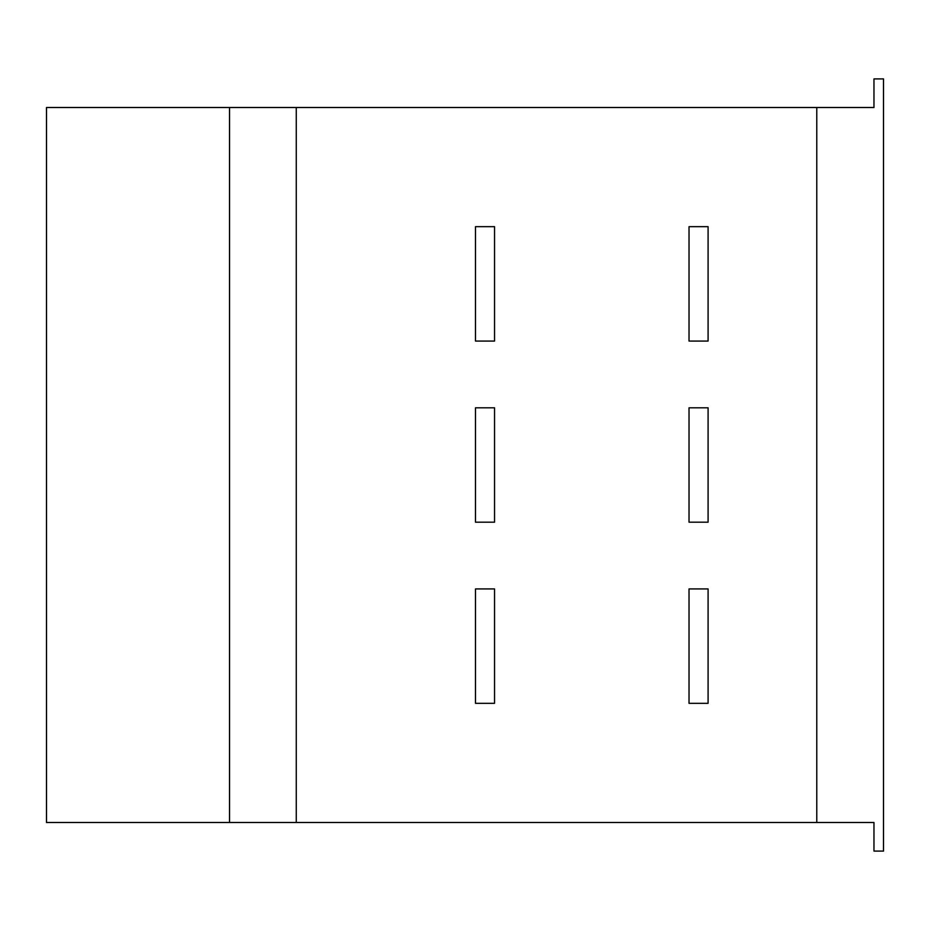 <?xml version="1.0" encoding="UTF-8"?>
<svg xmlns="http://www.w3.org/2000/svg" width="930" height="930" viewBox="0 0 930 930"><rect width="100%" height="100%" fill="white"/><g stroke="black" fill="none" stroke-linecap="round" stroke-linejoin="round"><path stroke-width="1.4" d="M816.773 822.492L873.967 822.492L873.967 851.09L883.5 851.09L883.5 78.91L873.967 78.91L873.967 107.508L46.5 107.508L46.5 822.492L816.773 822.492L816.773 107.508M229.536 822.492L229.536 107.508M296.263 822.492L296.263 107.508M708.09 588.934L708.09 703.324L689.025 703.324L689.025 588.934L708.09 588.934M708.09 407.805L708.09 522.195L689.025 522.195L689.025 407.805L708.09 407.805M708.09 226.676L708.09 341.066L689.025 341.066L689.025 226.676L708.09 226.676M494.551 588.934L494.551 703.324L475.486 703.324L475.486 588.934L494.551 588.934M494.551 407.805L494.551 522.195L475.486 522.195L475.486 407.805L494.551 407.805M494.551 226.676L494.551 341.066L475.486 341.066L475.486 226.676L494.551 226.676"/></g></svg>
